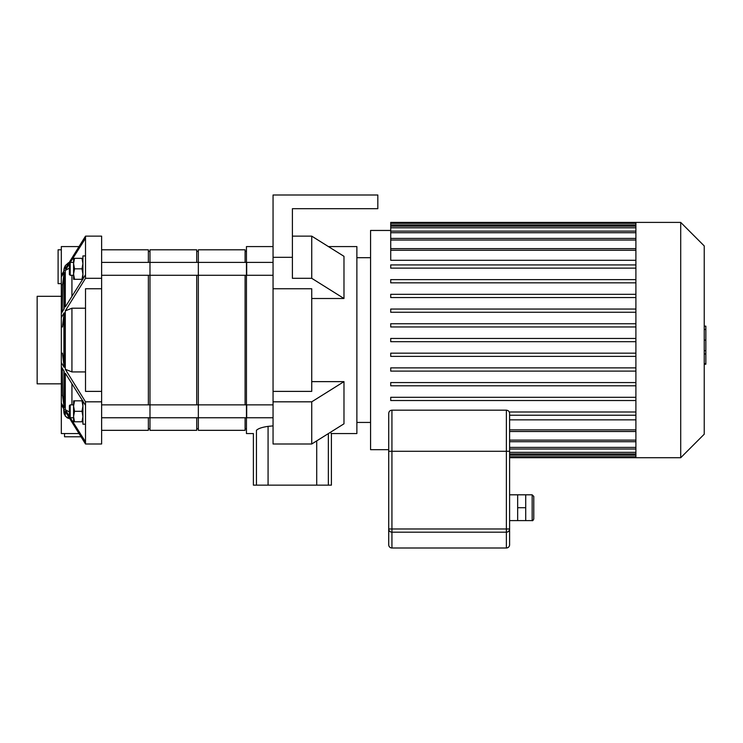 <?xml version="1.0" encoding="UTF-8"?>
<svg xmlns="http://www.w3.org/2000/svg" width="743" height="743" viewBox="0 0 743 743"><rect width="100%" height="100%" fill="white"/><g stroke="black" fill="none" stroke-linecap="round" stroke-linejoin="round"><path stroke-width="1.11" d="M61.325 249.797L58.103 249.797L58.103 283.65L61.325 283.65M68.56 262.688L65.3 265.632L64.149 268.204L65.3 265.632L65.3 268.706L85.51 236.135L85.51 238.317L70.297 262.381M78.934 246.574L61.325 246.574L61.325 275.374L64.149 270.61L64.149 268.204L63.759 271.269M85.51 236.135L101.624 236.135L101.624 443.998L85.51 443.998L65.3 411.436L65.3 416.238L69.693 418.662M63.647 409.718L64.149 413.981L64.149 409.523L61.325 404.768L61.325 403.18L64.149 407.814L64.149 371.342L61.325 366.708L61.325 362.593L64.149 367.348L64.149 312.784L61.325 317.54L61.325 313.425L64.149 308.791L64.149 272.319L61.325 276.953L61.325 275.374M63.907 409.114L63.907 412.644L64.715 415.077M70.297 417.752L85.51 441.825L85.51 443.998L101.624 443.998M69.387 263.839L65.3 270.452L65.3 306.924L85.51 274.789L85.51 278.309L65.3 310.871L65.3 369.262L85.51 401.824L85.51 405.344L65.3 373.209L65.3 409.69L69.387 416.294M65.3 409.69L69.387 411.984M65.3 369.262L71.932 371.927L85.51 371.927M101.624 401.824L85.51 401.824M101.624 288.748L85.51 288.748L85.51 391.385L101.624 391.385M85.51 308.206L71.932 308.206L65.3 310.871M101.624 278.309L85.51 278.309M64.548 433.559L64.548 436.782L80.959 436.782M63.907 412.644L63.824 411.706M68.412 418.365L66.647 417.492M61.325 404.768L61.325 433.559L78.934 433.559M61.325 317.54L61.325 353.176L62.468 353.176L64.149 367.348M61.325 353.176L61.325 362.593M85.51 405.344L85.51 441.825M62.217 368.166L62.607 395.35L64.149 407.814M62.607 395.35L61.325 395.35L61.325 403.18M64.149 312.784L62.468 326.957L61.325 326.957M61.325 366.708L61.325 395.35M61.325 276.953L61.325 313.425M64.149 272.319L62.607 284.792L61.325 284.792M69.387 268.149L65.3 270.452M62.607 284.792L62.217 311.967M85.51 238.317L85.51 274.789M61.325 296.308L37.15 296.308L37.15 383.834L61.325 383.834M82.928 421.783L81.99 421.783L82.928 416.544L81.99 411.306L82.928 406.068L81.99 400.83L82.928 400.83M74.514 400.83L73.576 406.068L73.576 400.83L81.99 400.83M74.514 411.306L73.576 416.544L73.576 406.068L74.514 411.306L81.99 411.306M74.514 421.783L73.576 421.783L73.576 416.544L74.514 421.783L81.99 421.783M70.195 417.752L70.195 404.861L69.387 405.659L69.387 416.944L70.195 417.752L73.576 417.752M82.928 401.294L82.928 424.197L85.51 424.197M82.928 258.35L81.99 258.35L82.928 263.589L81.99 268.827L82.928 274.074L81.99 279.312L82.928 279.312M74.514 279.312L73.576 274.074L73.576 279.312L81.99 279.312M74.514 268.827L73.576 263.589L73.576 274.074L74.514 268.827L81.99 268.827M74.514 258.35L73.576 258.35L73.576 263.589L74.514 258.35L81.99 258.35M69.387 268.827L69.387 263.189L70.195 262.381L70.195 275.281L69.387 274.473L69.387 268.827M82.928 278.839L82.928 255.936L85.51 255.936M273.053 401.824L311.735 401.824L311.735 443.998L273.053 443.998L273.053 391.385L311.735 391.385L311.735 288.748L273.053 288.748L273.053 195L377.825 195L377.825 208.699L292.398 208.699L292.398 224.553M273.053 288.748L273.053 391.385M292.398 208.699L292.398 278.309L311.735 278.309L311.735 236.135L343.981 256.326L343.981 298.5L311.735 298.5M292.398 257.319L273.053 257.319M292.398 236.135L311.735 236.135M311.735 381.633L343.981 381.633L343.981 423.807L311.735 443.998M311.735 401.824L343.981 381.633M311.735 278.309L343.981 298.5M328.406 246.574L356.872 246.574L356.872 433.559L331.406 433.559L330.282 432.38M273.053 425.888L268.074 426.371L273.053 425.888M316.713 440.878L316.713 485.142L268.074 485.142L268.074 426.371C262.01 427.244 258.127 428.572 256.437 430.336C252.369 434.636 252.369 434.636 256.437 430.336L256.437 485.142L268.074 485.142M256.437 485.142L253.391 485.142L253.391 433.559L246.453 433.559L246.453 246.574L273.053 246.574M316.713 485.142L328.35 485.142L328.35 433.596M331.406 433.559L331.406 485.142L328.35 485.142M246.453 262.381L273.053 262.381M509.596 431.507L635.897 431.507M509.596 419.851L635.897 419.851M390.725 367.869L635.897 367.869L390.725 367.869L390.725 371.101L635.897 371.101M390.725 230.46L370.571 230.46L370.571 449.682L388.71 449.682M635.897 260.282L390.725 260.282L390.725 248.673L635.897 248.673M635.897 248.636L390.725 248.636L390.725 222.398L635.897 222.398L635.897 457.734L509.596 457.734M635.897 412.003L509.271 412.003M635.897 415.226L509.596 415.226M635.897 397.291L390.725 397.291L390.725 400.514L635.897 400.514M635.897 382.58L390.725 382.58L390.725 385.803L635.897 385.803M635.897 353.166L390.725 353.166L390.725 356.389L635.897 356.389M635.897 341.678L390.725 341.678L390.725 338.455L635.897 338.455M635.897 268.139L390.725 268.139L390.725 264.917L635.897 264.917M635.897 282.842L390.725 282.842L390.725 279.619L635.897 279.619M635.897 297.553L390.725 297.553L390.725 294.33L635.897 294.33M635.897 312.264L390.725 312.264L390.725 309.042L635.897 309.042M635.897 326.966L390.725 326.966L390.725 323.744L635.897 323.744M635.897 222.398L680.709 222.398L680.709 457.734L635.897 457.734M680.709 222.398L704.234 245.933L704.234 434.2L680.709 457.734M704.234 326.158L705.85 326.158L705.85 353.984L704.234 353.984M705.85 350.64L704.234 350.64M705.85 353.984L705.85 363.643L704.234 363.643M705.85 363.643L705.85 364.219L704.234 364.219M533.78 518.985L533.78 496.426L532.164 494.81L532.164 520.602C532.545 521.019 533.084 520.481 533.78 518.985M509.596 520.602L525.719 520.602L525.719 494.81L532.164 494.81M517.657 520.602L517.657 494.81L525.719 494.81M517.657 507.71L525.719 507.71M509.596 494.81L517.657 494.81M388.71 451.289L391.933 451.289L391.933 410.182C389.973 410.377 388.895 411.455 388.71 413.405L388.71 528.979A3.223 3.204 -0 0 0 391.933 532.183L391.933 528.979L388.71 528.979L388.71 544.777A3.223 3.223 0 0 0 391.933 548A3.223 3.204 180 0 1 388.71 544.777A3.223 3.223 0 0 0 391.933 548L506.373 548A3.223 3.223 0 0 0 509.596 544.777A3.223 3.204 180 0 1 506.373 547.99L391.933 548L391.933 532.183L506.373 532.183A3.223 3.204 0 0 0 509.596 528.979L509.596 413.405L509.596 451.289L506.373 451.289L506.373 548L391.933 547.99M509.596 544.777L509.596 528.979L391.933 528.979L391.933 451.289L506.373 451.289L506.373 410.182C508.333 410.377 509.41 411.455 509.596 413.405M101.624 417.752L149.984 417.752L149.984 404.861L246.695 404.861L246.695 417.752L198.344 417.752L198.344 404.861L198.344 430.336L245.088 430.336L245.088 417.752M101.624 404.861L149.984 404.861L149.984 430.336L196.728 430.336L196.728 417.752M101.624 275.281L149.984 275.281L149.984 262.381L246.695 262.381L246.695 275.281L198.344 275.281L198.344 262.381L198.344 404.861M148.368 275.281L148.368 404.861M148.368 417.752L148.368 430.336L101.624 430.336M101.624 249.797L148.368 249.797L148.368 262.381M149.984 404.861L149.984 249.797L196.728 249.797L196.728 262.381M196.728 275.281L196.728 404.861M245.088 275.281L245.088 404.861M198.344 262.381L198.344 249.797L245.088 249.797L245.088 262.381M63.907 269.598L63.907 271.019M63.907 273.359L63.907 309.19M63.907 370.943L63.907 406.774M63.907 313.852L63.907 366.28M71.932 275.281L71.932 296.234M71.932 308.206L71.932 371.927M71.932 383.899L71.932 404.861M635.897 447.407L509.596 447.407M635.897 452.338L509.596 452.338M635.897 455.19L509.596 455.19M635.897 250.289L390.725 250.289M635.897 240.026L390.725 240.026M635.897 232.726L390.725 232.726M635.897 227.804L390.725 227.804M635.897 224.943L390.725 224.943M635.897 429.853L509.596 429.853M635.897 440.107L509.596 440.107M705.85 340.09L704.234 340.09M705.85 329.493L704.234 329.493M70.195 404.861L73.576 404.861M73.576 262.381L70.195 262.381M73.576 275.281L70.195 275.281M246.453 417.752L273.053 417.752M246.453 404.861L273.053 404.861M246.453 275.281L273.053 275.281M635.897 449.023L509.596 449.023M635.897 453.945L509.596 453.945M635.897 456.806L509.596 456.806M390.725 238.419L635.897 238.419M390.725 231.11L635.897 231.11M390.725 226.188L635.897 226.188M390.725 223.337L635.897 223.337M635.897 431.46L509.596 431.46M635.897 441.723L509.596 441.723M356.872 422.433L370.571 422.433M356.872 257.7L370.571 257.7M525.719 520.602L532.164 520.602M391.933 410.182L506.373 410.182M101.624 262.381L149.984 262.381M148.368 428.72L149.984 428.72M148.368 251.413L149.984 251.413M149.984 417.752L198.344 417.752M149.984 275.281L198.344 275.281M196.728 428.72L198.344 428.72M196.728 251.413L198.344 251.413M245.088 428.72L246.453 428.72M245.088 251.413L246.453 251.413"/></g></svg>
